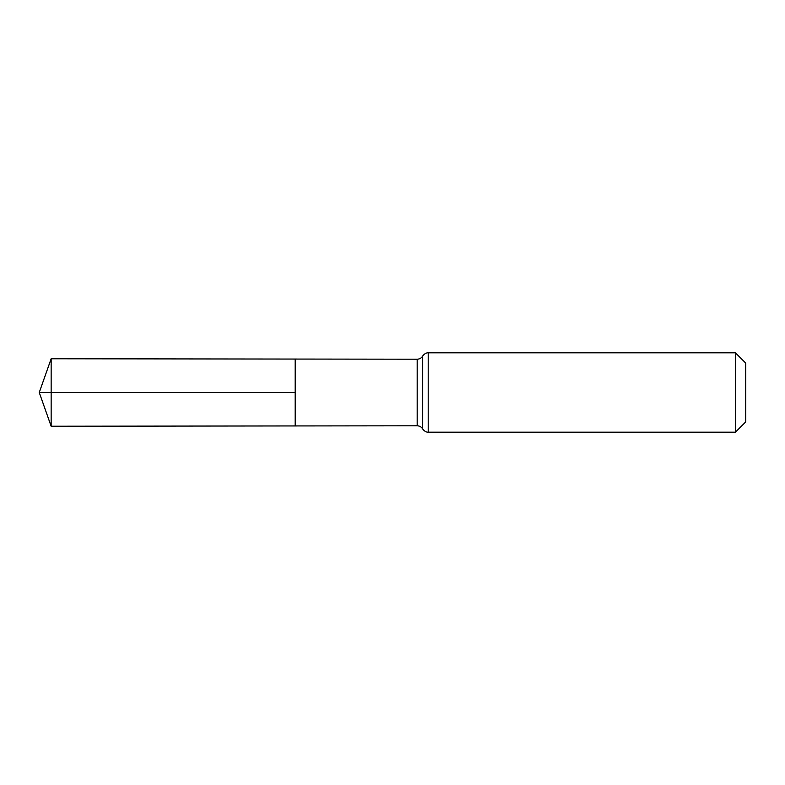 <?xml version="1.0" encoding="UTF-8"?>
<svg xmlns="http://www.w3.org/2000/svg" width="785" height="785" viewBox="0 0 785 785"><rect width="100%" height="100%" fill="white"/><g stroke="black" fill="none" stroke-linecap="round" stroke-linejoin="round"><path stroke-width="1.18" d="M295.17 392.5L295.17 359.059L51.153 358.765L51.153 426.235L295.17 425.941L295.17 359.059L417.188 359.206L417.188 425.794L295.17 425.941L295.17 392.5M735.427 352.808L735.427 432.192L745.75 421.869L745.75 363.131L735.427 352.808L428.217 352.808C428.6 352.828 425.529 352.21 422.713 356.007C421.447 358.058 419.602 359.128 417.188 359.206M51.153 426.235L39.25 392.5L295.17 392.5L51.153 392.5M735.427 432.192L428.217 432.192L428.217 352.808M428.217 432.192C428.6 432.172 425.529 432.79 422.713 428.993L422.713 356.007M422.713 428.993C421.447 426.942 419.602 425.872 417.188 425.794M39.25 392.5L51.153 358.765"/></g></svg>
